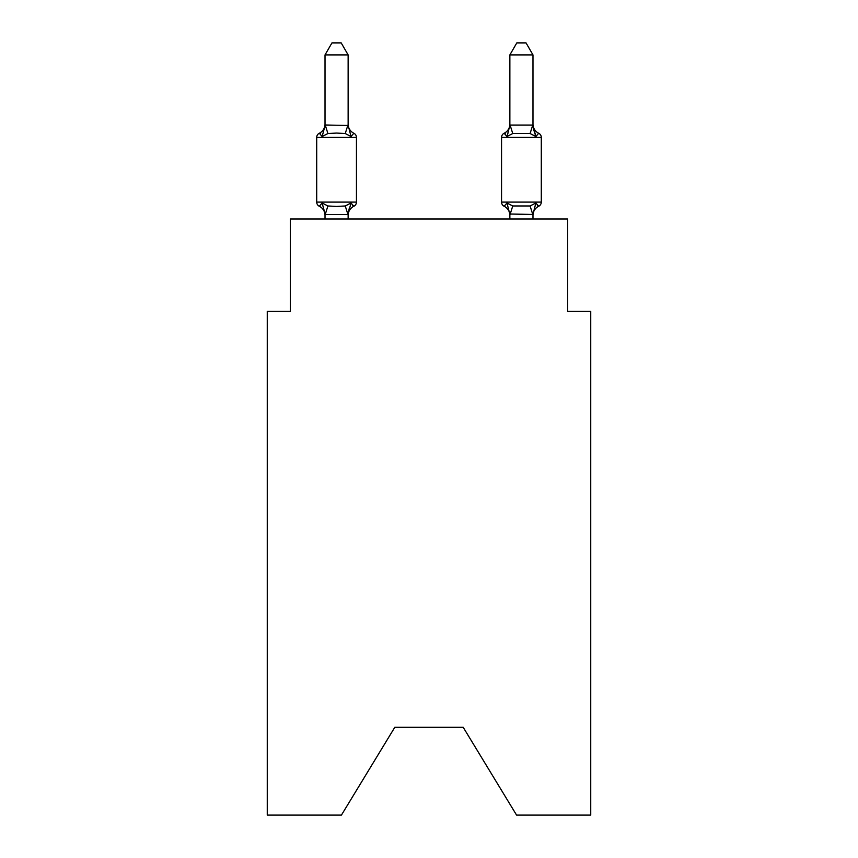 <?xml version="1.0" encoding="UTF-8"?>
<svg xmlns="http://www.w3.org/2000/svg" width="858" height="858" viewBox="0 0 858 858"><rect width="100%" height="100%" fill="white"/><g stroke="black" fill="none" stroke-linecap="round" stroke-linejoin="round"><path stroke-width="1.29" d="M463.202 727.294L516.57 815.1L590.744 815.1L590.744 311.39L567.631 311.39L567.631 218.972L290.369 218.972L290.369 311.39L267.256 311.39L267.256 815.1L341.43 815.1L394.798 727.294L463.202 727.294L394.798 727.294M532.979 215.401L532.979 215.401A10.167 10.167 0 0 1 538.695 206.252L537.376 205.62L538.695 206.252A4.622 4.622 0 0 0 541.291 202.102A4.622 4.622 0 0 1 538.695 206.252A4.622 4.622 0 0 0 541.291 202.102A4.622 4.622 0 0 1 538.695 206.252L537.376 205.62L538.695 206.252A4.622 4.622 0 0 0 541.291 202.102A4.622 4.622 0 0 1 538.695 206.252A4.622 4.622 0 0 0 541.291 202.102A4.622 4.622 0 0 1 538.695 206.252L537.376 205.62L538.695 206.252A4.622 4.622 0 0 0 541.291 202.102A4.622 4.622 0 0 1 538.695 206.252A4.622 4.622 0 0 0 541.291 202.102A4.622 4.622 0 0 1 538.695 206.252L537.376 205.62L538.695 206.252A4.622 4.622 0 0 0 541.291 202.102A4.622 4.622 0 0 1 538.695 206.252A4.622 4.622 0 0 0 541.291 202.102A4.622 4.622 0 0 1 538.695 206.252L537.376 205.62L538.695 206.252A4.622 4.622 0 0 0 541.291 202.102A4.622 4.622 0 0 1 538.695 206.252A4.622 4.622 0 0 0 541.291 202.102A4.622 4.622 0 0 1 538.695 206.252L537.376 205.62L538.695 206.252A4.622 4.622 0 0 0 541.291 202.102A4.622 4.622 0 0 1 538.695 206.252A4.622 4.622 0 0 0 541.291 202.102A4.622 4.622 0 0 1 538.695 206.252L537.376 205.62L538.695 206.252A4.622 4.622 0 0 0 541.291 202.102A4.622 4.622 0 0 1 538.695 206.252A4.622 4.622 0 0 0 541.291 202.102A4.622 4.622 0 0 1 538.695 206.252L535.864 203.003L538.695 206.252A4.622 4.622 0 0 0 541.291 202.102L541.291 137.398L501.555 137.398L501.555 202.102A4.622 4.622 0 0 0 504.15 206.252L506.981 203.003L504.15 206.252A10.167 10.167 0 0 1 509.866 215.401L509.866 214.028L509.866 215.401A10.167 10.167 0 0 0 504.15 206.252L506.981 203.003L504.15 206.252A10.167 10.167 0 0 1 509.866 215.401A10.167 10.167 0 0 0 504.15 206.252A10.167 10.167 0 0 1 509.866 215.401A10.167 10.167 0 0 0 504.15 206.252L506.981 203.003L504.15 206.252A10.167 10.167 0 0 1 509.866 215.401A10.167 10.167 0 0 0 504.15 206.252L506.981 203.003L504.15 206.252A10.167 10.167 0 0 1 509.866 215.401A10.167 10.167 0 0 0 504.15 206.252L506.981 203.003L504.15 206.252A10.167 10.167 0 0 1 509.866 215.401A10.167 10.167 0 0 0 504.15 206.252L506.981 203.003L504.15 206.252A10.167 10.167 0 0 1 509.866 215.401A10.167 10.167 0 0 0 504.15 206.252L506.981 203.003L504.15 206.252A10.167 10.167 0 0 1 509.866 215.401M538.695 133.247L535.864 136.497L533.451 128.947L535.864 136.497L538.695 133.247L535.864 136.497L533.451 128.947L535.864 136.497L538.695 133.247L535.864 136.497L533.451 128.947L535.864 136.497L538.695 133.247L535.864 136.497L533.451 128.947L535.864 136.497L538.695 133.247A4.622 4.622 0 0 1 541.291 137.398A4.622 4.622 0 0 0 538.695 133.247L535.864 136.497L533.451 128.947L535.864 136.497L538.695 133.247L535.864 136.497L538.695 133.247L535.864 136.497L533.451 128.947L535.864 136.497L538.695 133.247L535.864 136.497L538.695 133.247L535.864 136.497L533.451 128.947L535.864 136.497L538.695 133.247A10.167 10.167 0 0 1 532.979 124.11M509.866 214.446L506.981 203.003L504.15 206.252A4.622 4.622 0 0 1 501.555 202.102A4.622 4.622 0 0 0 504.15 206.252A4.622 4.622 0 0 1 501.555 202.102A4.622 4.622 0 0 0 504.15 206.252A4.622 4.622 0 0 1 501.555 202.102A4.622 4.622 0 0 0 504.15 206.252A4.622 4.622 0 0 1 501.555 202.102A4.622 4.622 0 0 0 504.15 206.252L506.981 203.003L504.15 206.252A4.622 4.622 0 0 1 501.555 202.102A4.622 4.622 0 0 0 504.15 206.252L506.981 203.003L504.15 206.252A4.622 4.622 0 0 1 501.555 202.102A4.622 4.622 0 0 0 504.15 206.252L506.981 203.003L512.752 205.974L530.094 205.974L535.864 203.003L532.979 214.446L509.866 214.028L509.866 218.972M533.451 128.947L535.864 136.497L530.094 133.526L512.752 133.526L506.981 136.497L508.065 132.84L506.981 136.497L508.065 132.84L506.981 136.497L508.065 132.84L506.981 136.497L508.065 132.84L506.981 136.497L508.065 132.84L506.981 136.497L508.065 132.84L506.981 136.497L508.065 132.84L506.981 136.497L504.15 133.247L506.981 136.497L504.15 133.247L505.469 133.88M509.866 124.11L509.866 124.11A10.167 10.167 0 0 1 504.15 133.247A4.622 4.622 0 0 0 501.555 137.398M348.134 215.401A10.167 10.167 0 0 1 353.85 206.252L351.019 203.003L353.85 206.252L351.019 203.003L353.85 206.252L351.019 203.003L353.85 206.252L351.019 203.003L353.85 206.252L351.019 203.003L353.85 206.252L351.019 203.003L353.85 206.252L351.019 203.003L353.85 206.252L351.019 203.003L347.94 214.511L325.214 214.511L322.136 203.003L319.305 206.252A4.622 4.622 0 0 1 316.709 202.102A4.622 4.622 0 0 0 319.305 206.252A4.622 4.622 0 0 1 316.709 202.102A4.622 4.622 0 0 0 319.305 206.252A4.622 4.622 0 0 1 316.709 202.102A4.622 4.622 0 0 0 319.305 206.252A4.622 4.622 0 0 1 316.709 202.102A4.622 4.622 0 0 0 319.305 206.252A4.622 4.622 0 0 1 316.709 202.102A4.622 4.622 0 0 0 319.305 206.252A4.622 4.622 0 0 1 316.709 202.102A4.622 4.622 0 0 0 319.305 206.252A4.622 4.622 0 0 1 316.709 202.102A4.622 4.622 0 0 0 319.305 206.252A4.622 4.622 0 0 1 316.709 202.102A4.622 4.622 0 0 0 319.305 206.252A4.622 4.622 0 0 1 316.709 202.102A4.622 4.622 0 0 0 319.305 206.252A4.622 4.622 0 0 1 316.709 202.102A4.622 4.622 0 0 0 319.305 206.252A4.622 4.622 0 0 1 316.709 202.102A4.622 4.622 0 0 0 319.305 206.252A4.622 4.622 0 0 1 316.709 202.102A4.622 4.622 0 0 0 319.305 206.252A4.622 4.622 0 0 1 316.709 202.102A4.622 4.622 0 0 0 319.305 206.252A4.622 4.622 0 0 1 316.709 202.102A4.622 4.622 0 0 0 319.305 206.252A4.622 4.622 0 0 1 316.709 202.102A4.622 4.622 0 0 0 319.305 206.252L322.136 203.003L319.305 206.252L322.136 203.003L319.305 206.252L322.136 203.003L319.305 206.252L322.136 203.003L319.305 206.252L322.136 203.003L319.305 206.252L322.136 203.003L319.305 206.252L322.136 203.003L319.305 206.252L322.136 203.003L327.906 205.974L336.572 206.435L345.248 205.974L351.019 203.003L353.85 206.252L352.531 205.62L353.85 206.252A4.622 4.622 0 0 0 356.445 202.102L356.445 137.398A4.622 4.622 0 0 0 353.85 133.247A4.622 4.622 0 0 1 356.445 137.398A4.622 4.622 0 0 0 353.85 133.247L351.019 136.497L353.85 133.247A4.622 4.622 0 0 1 356.445 137.398A4.622 4.622 0 0 0 353.85 133.247L351.019 136.497L353.85 133.247A4.622 4.622 0 0 1 356.445 137.398A4.622 4.622 0 0 0 353.85 133.247L351.019 136.497L353.85 133.247A4.622 4.622 0 0 1 356.445 137.398A4.622 4.622 0 0 0 353.85 133.247L351.019 136.497L353.85 133.247A4.622 4.622 0 0 1 356.445 137.398A4.622 4.622 0 0 0 353.85 133.247L351.019 136.497L353.85 133.247A4.622 4.622 0 0 1 356.445 137.398A4.622 4.622 0 0 0 353.85 133.247L351.019 136.497L353.85 133.247A4.622 4.622 0 0 1 356.445 137.398A4.622 4.622 0 0 0 353.85 133.247L351.019 136.497L353.85 133.247A4.622 4.622 0 0 1 356.445 137.398A4.622 4.622 0 0 0 353.85 133.247L351.019 136.497L353.85 133.247A4.622 4.622 0 0 1 356.445 137.398A4.622 4.622 0 0 0 353.85 133.247L351.019 136.497L353.85 133.247A4.622 4.622 0 0 1 356.445 137.398A4.622 4.622 0 0 0 353.85 133.247L351.019 136.497L353.85 133.247A4.622 4.622 0 0 1 356.445 137.398A4.622 4.622 0 0 0 353.85 133.247L351.019 136.497L353.85 133.247A4.622 4.622 0 0 1 356.445 137.398A4.622 4.622 0 0 0 353.85 133.247L351.019 136.497L353.85 133.247A4.622 4.622 0 0 1 356.445 137.398A4.622 4.622 0 0 0 353.85 133.247L351.019 136.497L353.85 133.247A4.622 4.622 0 0 1 356.445 137.398A4.622 4.622 0 0 0 353.85 133.247L351.019 136.497L353.85 133.247A4.622 4.622 0 0 1 356.445 137.398L316.709 137.398A4.622 4.622 0 0 1 319.305 133.247L320.624 133.88L319.305 133.247L320.624 133.88L319.305 133.247L320.624 133.88L319.305 133.247L320.624 133.88L319.305 133.247L320.624 133.88L319.305 133.247L320.624 133.88L319.305 133.247L320.624 133.88L319.305 133.247L322.136 136.497L319.305 133.247A10.167 10.167 0 0 0 325.021 124.11M348.134 125.053L351.019 136.497L353.85 133.247L351.019 136.497L345.248 133.526L336.572 133.065L327.906 133.526L322.136 136.497L319.305 133.247L322.136 136.497L319.305 133.247L322.136 136.497L319.305 133.247L322.136 136.497L319.305 133.247L322.136 136.497L319.305 133.247L322.136 136.497L319.305 133.247L322.136 136.497L319.305 133.247L322.136 136.497L325.214 125L348.134 125.472L348.134 54.912L325.021 54.912L325.021 125.053M325.021 215.401L325.021 215.401A10.167 10.167 0 0 0 319.305 206.252M348.134 214.028L349.217 208.591M509.866 125.053L532.979 125.053L532.979 54.912L509.866 54.912L509.866 125.472L506.981 136.497L504.15 133.247L506.981 136.497L504.15 133.247L506.981 136.497L504.15 133.247L506.981 136.497L504.15 133.247L506.981 136.497L504.15 133.247L506.981 136.497L504.15 133.247L506.981 136.497L504.15 133.247L506.981 136.497L508.065 132.84M316.709 137.398L316.709 202.102L356.445 202.102M348.134 218.972L348.134 214.446M325.021 218.972L325.021 214.446M348.134 124.11A10.167 10.167 0 0 0 353.85 133.247M325.021 54.912L331.96 42.9L341.194 42.9L348.134 54.912M532.979 218.972L532.979 214.446M541.291 202.102L501.555 202.102A4.622 4.622 0 0 0 504.15 206.252L506.981 203.003M535.864 136.497L532.979 125.472M509.866 54.912L516.806 42.9L526.04 42.9L532.979 54.912M327.906 205.974L325.214 214.511M345.248 205.974L347.94 214.511M325.214 125L327.906 133.526M347.94 125L345.248 133.526M532.786 214.511L530.094 205.974M510.06 214.511L512.752 205.974M530.094 133.526L532.786 125M512.752 133.526L510.06 125"/></g></svg>
